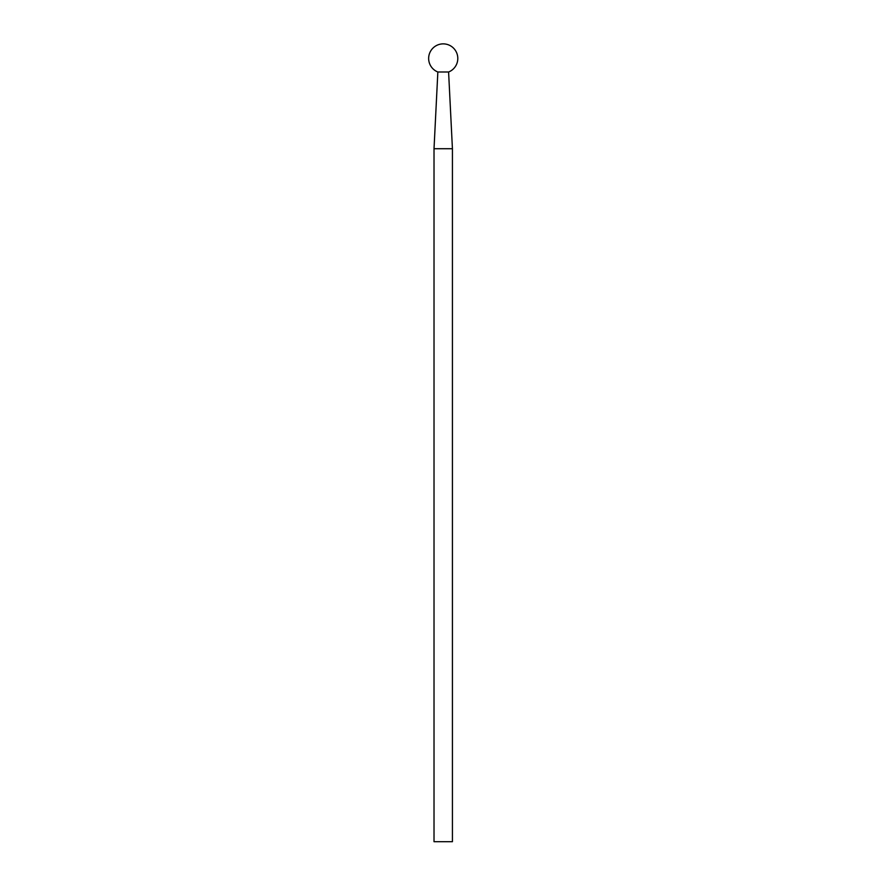 <?xml version="1.0" encoding="UTF-8"?>
<svg xmlns="http://www.w3.org/2000/svg" width="886" height="886" viewBox="0 0 886 886"><rect width="100%" height="100%" fill="white"/><g stroke="black" fill="none" stroke-linecap="round" stroke-linejoin="round"><path stroke-width="1.33" d="M452.425 841.7L434.018 841.7L434.018 148.715L452.425 148.715L452.425 841.7M452.425 148.715L448.593 71.999L437.85 71.999L434.018 148.715M448.593 71.999A14.575 14.575 0 0 0 456.102 51.621A14.575 14.575 0 0 0 428.735 60.038A14.575 14.575 0 0 0 437.85 71.999"/></g></svg>
